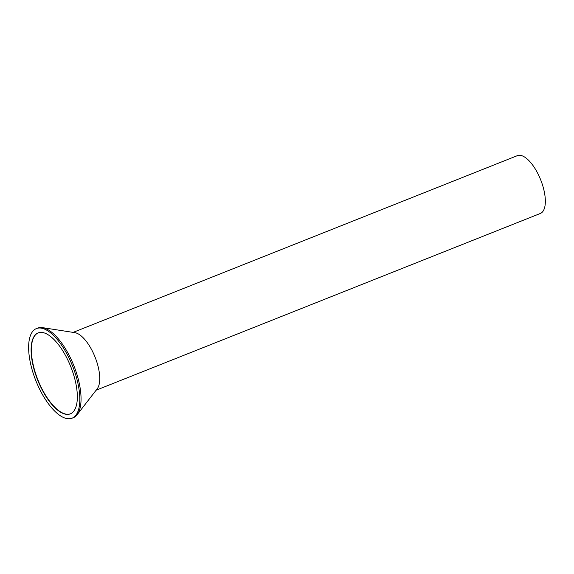 <?xml version="1.0" encoding="UTF-8"?>
<svg xmlns="http://www.w3.org/2000/svg" width="574" height="574" viewBox="0 0 574 574"><rect width="100%" height="100%" fill="white"/><g stroke="black" fill="none" stroke-linecap="round" stroke-linejoin="round"><path stroke-width="0.86" d="M73.135 332.382L517.332 155.662A31.111 12.75 68.3 0 1 535.836 169.904A31.111 12.75 68.3 0 1 545.3 203.074A31.111 12.75 68.3 0 1 540.335 213.471L96.138 390.198M42.44 327.625L74.828 332.647A31.111 12.75 68.3 0 1 91.948 350.291A31.111 12.75 68.3 0 1 99.697 380.354A31.111 12.75 68.3 0 1 97.185 388.842L77.095 414.737A48.223 19.767 -111.7 0 0 80.984 401.585A48.223 19.767 -111.7 0 0 68.973 354.976A48.223 19.767 -111.7 0 0 42.44 327.625A48.223 19.767 -111.7 0 0 37.633 328.091L36.399 328.586A48.223 19.767 68.3 0 1 65.07 350.664A48.223 19.767 68.3 0 1 79.75 402.073A48.223 19.767 68.3 0 1 72.051 418.195A48.223 19.767 68.3 0 1 43.373 396.117A48.223 19.767 68.3 0 1 28.7 344.709A48.223 19.767 68.3 0 1 36.399 328.586M72.051 418.195L73.285 417.707A48.223 19.767 -111.7 0 0 77.095 414.737M70.459 413.804A43.559 17.851 68.3 0 1 44.607 393.671A43.559 17.851 68.3 0 1 31.434 347.378A43.559 17.851 68.3 0 1 38.257 332.87M31.168 347.478A43.559 17.851 68.3 0 1 38.121 332.92A43.559 17.851 68.3 0 1 64.023 352.867A43.559 17.851 68.3 0 1 77.275 399.296A43.559 17.851 68.3 0 1 70.322 413.861A43.559 17.851 68.3 0 1 44.42 393.915A43.559 17.851 68.3 0 1 31.168 347.478"/></g></svg>
